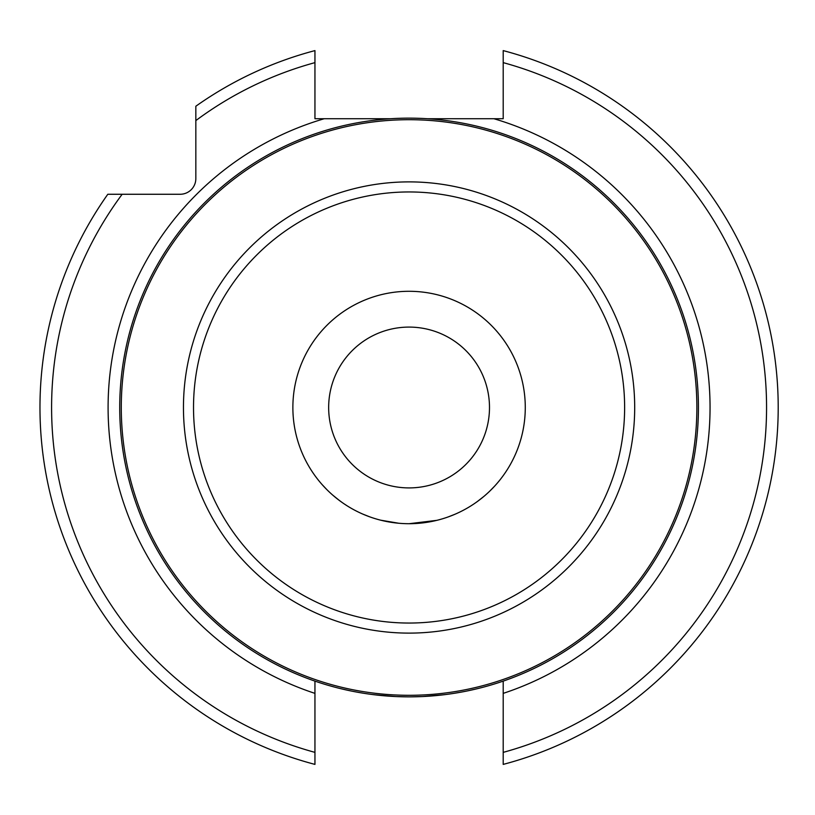 <?xml version="1.0" encoding="UTF-8"?>
<svg xmlns="http://www.w3.org/2000/svg" width="815" height="815" viewBox="0 0 815 815"><rect width="100%" height="100%" fill="white"/><g stroke="black" fill="none" stroke-linecap="round" stroke-linejoin="round"><path stroke-width="1.22" d="M342.728 689.144L351.071 690.977M352.701 691.303L357.398 692.2M371.986 694.462L383.865 695.755M396.406 696.57L407.582 696.845M328.74 491.465L329.443 492.138M331.613 494.124L332.143 494.593M337.96 499.401L342.117 502.478M362.787 514.092L369.888 516.904M394.929 522.843L380.585 520.164L398.79 523.25M122.158 194.265L107.804 194.265A369.093 369.093 0 0 0 314.947 764.399L314.947 752.367A357.479 357.479 0 0 1 122.158 194.265L180.146 194.265A15.689 15.689 0 0 0 195.834 178.577L195.834 120.589A357.479 357.479 0 0 1 314.947 62.633L314.947 118.725L390.742 118.725M427.396 118.725L503.201 118.725L503.201 50.601A369.093 369.093 0 0 1 503.201 764.399L503.201 681.116M314.947 681.116L314.947 693.371A300.969 300.969 0 0 1 324.248 118.725M314.947 752.367L314.947 693.371M195.834 120.589L195.834 106.235A369.093 369.093 0 0 1 314.947 50.601L314.947 62.633M410.577 696.845L421.732 696.57M434.263 695.755L446.162 694.462M460.546 692.241L466.068 691.181M467.066 690.977L475.42 689.144M468.044 507.633L468.829 507.164M477.804 501.194L482.236 497.782M489.407 491.465L488.745 492.097M479.312 500.074L476.021 502.478M454.801 514.326L448.219 516.914M431.054 521.6L422.027 522.986M409.069 523.709A116.209 116.209 0 0 0 525.278 407.5A116.209 116.209 0 0 0 409.069 291.291A116.209 116.209 0 0 0 292.87 407.5A116.209 116.209 0 0 0 409.069 523.709L436.799 520.347L431.115 521.59M406.318 696.835L409.069 696.856A289.356 289.356 0 0 1 119.724 407.5A289.356 289.356 0 0 1 409.069 118.144A289.356 289.356 0 0 1 698.424 407.5A289.356 289.356 0 0 1 409.069 696.856L411.809 696.835M409.069 487.91A80.41 80.41 0 0 0 489.489 407.5A80.41 80.41 0 0 0 409.069 327.09A80.41 80.41 0 0 0 328.659 407.5A80.41 80.41 0 0 0 409.069 487.91M328.903 685.527L334.415 687.055M340.782 688.675L347.934 690.315M355.778 691.904L364.315 693.371M373.698 694.686L395.846 696.55M367.412 515.987L362.869 514.122M347.159 505.84L344.073 503.823M339.488 500.573L332.642 495.041M326.795 489.56L322.119 484.589M318.787 480.667L318.237 479.974M318.217 479.954L318.726 480.575M322.037 484.497L326.703 489.469M332.561 494.96L337.695 499.208M343.889 503.701L347.109 505.799M422.333 696.55L444.501 694.675M453.884 693.361L462.4 691.894M470.245 690.315L477.386 688.675M483.743 687.055L489.245 685.527M454.862 514.296L449.697 516.374M479.77 499.717L483.835 496.457M489.672 491.211L494.501 486.28M499.799 480.116L500.634 479.057M500.685 478.996L499.901 479.984M494.593 486.178L489.764 491.119M483.927 496.386L477.233 501.622M409.069 696.856A289.356 289.356 0 0 1 119.724 407.5A289.356 289.356 0 0 1 409.069 118.144A289.356 289.356 0 0 1 698.424 407.5A289.356 289.356 0 0 1 409.069 696.856M493.9 118.725A300.969 300.969 0 0 1 503.201 693.371M503.201 752.367A357.479 357.479 0 0 0 503.201 62.633M409.069 623.047A215.547 215.547 0 0 1 193.522 407.5A215.547 215.547 0 0 1 409.069 191.953A215.547 215.547 0 0 1 624.626 407.5A215.547 215.547 0 0 1 409.069 623.047M409.069 633.112A225.612 225.612 0 0 1 183.457 407.5A225.612 225.612 0 0 1 409.069 181.888A225.612 225.612 0 0 1 634.691 407.5A225.612 225.612 0 0 1 409.069 633.112M409.069 695.297A287.797 287.797 0 0 1 121.282 407.5A287.797 287.797 0 0 1 409.069 119.703A287.797 287.797 0 0 1 696.866 407.5A287.797 287.797 0 0 1 409.069 695.297"/></g></svg>
